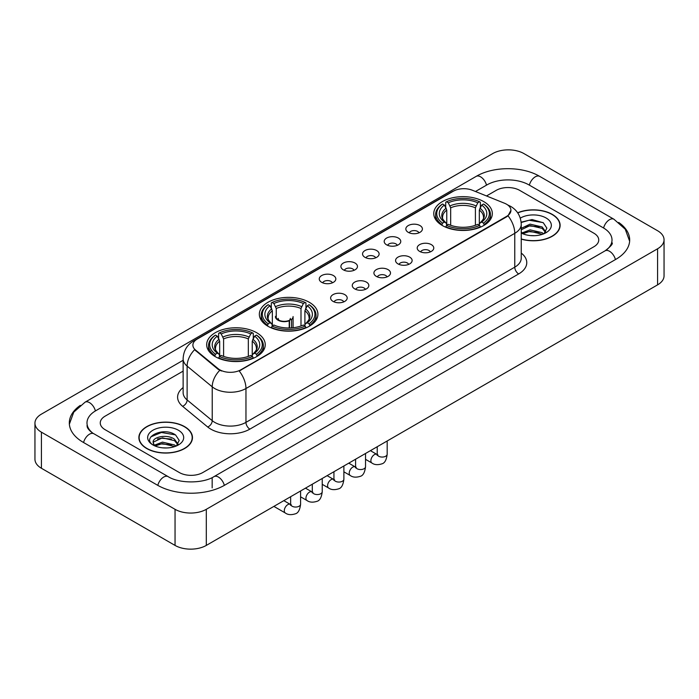 <?xml version="1.0" encoding="UTF-8"?>
<svg xmlns="http://www.w3.org/2000/svg" width="699" height="699" viewBox="0 0 699 699"><rect width="100%" height="100%" fill="white"/><g stroke="black" fill="none" stroke-linecap="round" stroke-linejoin="round"><path stroke-width="1.05" d="M309.334 302.309A29.288 16.907 0 0 0 277.424 298.648A29.288 16.907 0 0 0 259.338 314.262A29.288 16.907 0 0 0 267.918 326.223A29.288 16.907 0 0 0 299.836 329.884A29.288 16.907 0 0 0 317.914 314.262A29.288 16.907 0 0 0 309.334 302.309M256.664 332.715A29.288 16.907 0 0 0 224.755 329.054A29.288 16.907 0 0 0 206.677 344.668A29.288 16.907 0 0 0 215.248 356.63A29.288 16.907 0 0 0 247.166 360.291A29.288 16.907 0 0 0 265.244 344.668A29.288 16.907 0 0 0 256.664 332.715M483.752 201.609A29.288 16.907 0 0 0 451.834 197.948A29.288 16.907 0 0 0 433.756 213.571A29.288 16.907 0 0 0 442.336 225.524A29.288 16.907 0 0 0 474.245 229.185A29.288 16.907 0 0 0 492.323 213.571A29.288 16.907 0 0 0 483.752 201.609M408.26 232.339A8.292 4.788 180 0 1 406.617 230.985A8.292 4.788 180 0 1 409.361 225.034A8.292 4.788 180 0 1 419.985 225.567A8.292 4.788 180 0 1 421.628 230.985A8.292 4.788 180 0 1 408.26 232.339M418.972 232.828A4.972 2.875 0 0 0 417.644 231.43A4.972 2.875 0 0 0 412.742 230.705A4.972 2.875 0 0 0 409.273 232.828M386.617 244.833A8.292 4.788 180 0 1 384.974 243.479A8.292 4.788 180 0 1 387.718 237.529A8.292 4.788 180 0 1 398.343 238.062A8.292 4.788 180 0 1 399.985 243.479A8.292 4.788 180 0 1 386.617 244.833M397.329 245.332A4.972 2.875 0 0 0 395.992 243.934A4.972 2.875 0 0 0 391.099 243.2A4.972 2.875 0 0 0 387.63 245.332M364.974 257.328A8.292 4.788 180 0 1 363.331 255.974A8.292 4.788 180 0 1 366.075 250.024A8.292 4.788 180 0 1 376.691 250.565A8.292 4.788 180 0 1 378.342 255.974A8.292 4.788 180 0 1 364.974 257.328M375.686 257.826A4.972 2.875 0 0 0 374.349 256.428A4.972 2.875 0 0 0 369.448 255.703A4.972 2.875 0 0 0 365.979 257.826M343.323 269.823A8.292 4.788 180 0 1 341.68 268.468A8.292 4.788 180 0 1 344.424 262.527A8.292 4.788 180 0 1 355.048 263.06A8.292 4.788 180 0 1 356.691 268.468A8.292 4.788 180 0 1 343.323 269.823M354.035 270.321A4.972 2.875 0 0 0 352.707 268.923A4.972 2.875 0 0 0 347.805 268.198A4.972 2.875 0 0 0 344.336 270.321M321.68 282.326A8.292 4.788 180 0 1 320.037 280.972A8.292 4.788 180 0 1 322.781 275.022A8.292 4.788 180 0 1 333.406 275.555A8.292 4.788 180 0 1 335.048 280.972A8.292 4.788 180 0 1 321.68 282.326M332.392 282.815A4.972 2.875 0 0 0 331.055 281.417A4.972 2.875 0 0 0 326.162 280.692A4.972 2.875 0 0 0 322.693 282.815M419.636 251.395A8.292 4.788 180 0 1 417.985 250.041A8.292 4.788 180 0 1 420.737 244.1A8.292 4.788 180 0 1 431.353 244.633A8.292 4.788 180 0 1 432.996 250.041A8.292 4.788 180 0 1 419.636 251.395M430.348 251.893A4.972 2.875 0 0 0 429.011 250.495A4.972 2.875 0 0 0 424.11 249.77A4.972 2.875 0 0 0 420.641 251.893M397.984 263.89A8.292 4.788 180 0 1 396.342 262.536A8.292 4.788 180 0 1 399.085 256.594A8.292 4.788 180 0 1 409.71 257.127A8.292 4.788 180 0 1 411.353 262.536A8.292 4.788 180 0 1 397.984 263.89M408.697 264.388A4.972 2.875 0 0 0 407.368 262.99A4.972 2.875 0 0 0 402.467 262.265A4.972 2.875 0 0 0 398.998 264.388M376.342 276.393A8.292 4.788 180 0 1 374.699 275.039A8.292 4.788 180 0 1 377.443 269.089A8.292 4.788 180 0 1 388.067 269.622A8.292 4.788 180 0 1 389.71 275.039A8.292 4.788 180 0 1 376.342 276.393M387.054 276.883A4.972 2.875 0 0 0 385.717 275.485A4.972 2.875 0 0 0 380.824 274.759A4.972 2.875 0 0 0 377.355 276.883M354.699 288.888A8.292 4.788 180 0 1 353.056 287.534A8.292 4.788 180 0 1 355.8 281.583A8.292 4.788 180 0 1 366.416 282.116A8.292 4.788 180 0 1 368.058 287.534A8.292 4.788 180 0 1 354.699 288.888M365.411 289.386A4.972 2.875 0 0 0 364.074 287.988A4.972 2.875 0 0 0 359.172 287.254A4.972 2.875 0 0 0 355.704 289.386M333.047 301.383A8.292 4.788 180 0 1 331.405 300.028A8.292 4.788 180 0 1 334.148 294.087A8.292 4.788 180 0 1 344.773 294.62A8.292 4.788 180 0 1 346.416 300.028A8.292 4.788 180 0 1 333.047 301.383M343.759 301.881A4.972 2.875 0 0 0 342.431 300.483A4.972 2.875 0 0 0 337.53 299.757A4.972 2.875 0 0 0 334.061 301.881M504.573 203.26A14.915 8.615 180 0 1 506.565 204.23A14.915 8.615 180 0 1 510.934 210.32A14.915 8.615 180 0 1 506.565 216.41L240.884 369.797A14.915 8.615 180 0 1 218.114 368.653L195.589 350.077A14.915 8.615 180 0 1 192.889 345.14A14.915 8.615 180 0 1 197.258 339.041L453.293 191.22A14.915 8.615 180 0 1 472.402 190.259L504.573 203.26M521.244 239.128A26.798 15.474 0 0 0 560.126 225.323A26.798 15.474 0 0 0 552.28 214.383A26.798 15.474 0 0 0 517.653 212.767M184.623 426.643A26.798 15.474 0 0 0 155.414 423.297A26.798 15.474 0 0 0 138.874 437.583A26.798 15.474 0 0 0 146.72 448.531A26.798 15.474 0 0 0 175.93 451.877A26.798 15.474 0 0 0 192.47 437.583A26.798 15.474 0 0 0 184.623 426.643M510.934 210.32L508.016 215.808L506.565 216.856L239.207 371.003A19.336 11.167 60 0 1 245.961 388.522A22.106 12.757 180 0 1 214.707 388.522A22.106 12.757 180 0 1 212.225 386.818L187.122 366.119A22.106 12.757 180 0 1 183.129 358.805L183.129 392.637A22.106 12.757 0 0 0 187.122 399.959L212.225 420.658A22.106 12.757 0 0 0 214.707 422.362A22.106 12.757 0 0 0 245.961 422.362L514.77 267.167A22.106 12.757 0 0 0 521.244 258.141L521.244 224.309A22.106 12.757 180 0 1 514.77 233.326A19.336 11.167 -120 0 0 508.016 215.808M221.461 371.003L218.114 369.308L194.584 349.71A19.336 12.932 129.5 0 0 187.122 366.119L187.122 399.959A5.522 3.696 -50.5 0 1 182.596 406.302A27.628 15.955 180 0 1 183.129 387.578M179.346 472.55A16.575 9.568 0 0 0 202.789 472.55L593.888 246.747A16.575 9.568 0 0 0 598.746 239.984A16.575 9.568 0 0 0 593.888 233.213L519.654 190.355A16.575 9.568 0 0 0 496.211 190.355L486.504 195.956L496.211 190.355A16.575 9.568 0 0 1 519.654 190.355L593.888 233.213A16.575 9.568 0 0 1 598.746 239.984A16.575 9.568 0 0 1 593.888 246.747L202.789 472.55A16.575 9.568 0 0 1 179.346 472.55L105.112 429.693L179.346 472.55M183.129 371.117L105.112 416.158A16.575 9.568 0 0 0 100.254 422.921A16.575 9.568 0 0 0 105.112 429.693A16.575 9.568 0 0 1 100.254 422.921A16.575 9.568 0 0 1 105.112 416.158L183.129 371.117M521.244 238.953A26.518 15.317 0 0 0 559.855 225.323A26.518 15.317 0 0 0 552.088 214.497A26.518 15.317 0 0 0 517.758 212.924M530.331 235.572L534.499 235.694M522.057 232.933L530.095 229.866L542.162 232.688L543.621 233.859M522.8 233.702L530.095 231.299L542.424 234.296M521.244 231.649A12.486 7.208 0 0 0 522.904 233.798M521.244 228.32L530.095 224.134L542.162 226.957L545.744 231.911M521.244 229.753L530.095 225.567L542.162 228.39L545.465 232.286M521.244 233.029A18.017 10.398 0 0 0 546.068 232.671A18.017 10.398 0 0 0 546.068 217.966A18.017 10.398 0 0 0 520.283 218.149M544.049 233.676L546.871 228.136L543.298 222.763L532.07 219.538L521.131 222.186M522.179 233.492L521.244 232.496M521.166 222.527L529.117 220.229L543.053 222.597M525.141 226.677L529.117 225.952L539.069 226.808M525.141 232.409L529.117 231.684L539.069 232.54M146.912 448.417A26.518 15.317 0 0 0 175.816 451.737A26.518 15.317 0 0 0 192.19 437.583A26.518 15.317 0 0 0 184.422 426.757A26.518 15.317 0 0 0 155.519 423.437A26.518 15.317 0 0 0 139.145 437.583A26.518 15.317 0 0 0 146.912 448.417M162.675 447.841L166.843 447.963M154.392 445.202L162.439 442.135L174.497 444.948L175.956 446.119M155.134 445.971L162.439 443.568L174.759 446.565M154.523 445.752L153.23 442.729A12.486 7.208 0 0 0 155.248 446.067M178.088 444.18L174.497 439.225C167 433.633 151.578 437.085 153.23 442.729L153.186 442.179M153.264 442.904L153.605 441.978L162.439 437.836L174.497 440.658L177.808 444.547M176.384 445.945L179.206 440.405L175.641 435.023C162.998 425.944 140.543 437.915 153.509 445.254L154.156 445.647M178.411 430.234A18.017 10.398 0 0 0 152.932 430.234A18.017 10.398 0 0 0 152.932 444.94A18.017 10.398 0 0 0 178.411 444.94A18.017 10.398 0 0 0 178.411 430.234M150.879 436.831L161.452 432.489L175.397 434.865M157.485 438.946L161.452 438.221L171.404 439.077M157.485 444.669L161.452 443.952L171.404 444.809M441.803 225.209L442.589 223.121A26.3 15.186 0 0 1 442.589 204.021L444.398 205.06A23.757 13.718 0 0 0 444.398 222.072L446.189 223.086L446.766 225.218M446.766 224.353L446.766 210.067L444.398 205.06M445.717 207.323L445.717 202.212L446.504 201.758A26.3 15.186 0 0 1 479.584 201.758L477.775 202.806A23.757 13.718 0 0 0 448.304 202.806L450.672 207.813L450.672 225.279M475.407 225.279L475.407 207.813L477.775 202.806M445.717 226.729A27.41 15.824 0 0 0 480.37 226.729L479.584 225.375A26.3 15.186 0 0 1 446.504 225.375L445.717 227.201M480.37 227.201L480.37 226.729M442.589 204.021L441.803 204.466A27.41 15.824 0 0 0 435.634 214.471A27.41 15.824 0 0 0 441.803 224.475M479.584 201.758L480.37 202.212L480.37 207.323M446.504 225.375L448.304 224.327A23.757 13.718 0 0 0 477.775 224.327L479.584 225.375M444.398 222.072L442.589 223.121M448.304 202.806L446.504 201.758M446.189 208.136A21.25 12.267 0 0 0 446.189 223.086L446.285 223.156C443.271 220.237 442.039 218.254 442.598 217.206A20.446 11.804 0 0 1 446.766 210.067M484.276 224.475A27.41 15.824 0 0 0 490.445 214.471A27.41 15.824 0 0 0 484.276 204.466L483.49 204.021A26.3 15.186 0 0 1 483.49 223.121L484.276 225.209M483.49 223.121L481.681 222.072A23.757 13.718 0 0 0 481.681 205.06L483.49 204.021M481.681 205.06L479.322 210.067L479.322 224.353L479.898 223.086L481.681 222.072M479.322 210.067A20.446 11.804 0 0 1 483.49 217.206C484.04 218.263 482.808 220.237 479.794 223.156L479.898 223.086A21.25 12.267 0 0 0 479.898 208.136M479.322 225.218L479.322 224.353M267.394 325.909L268.18 323.812A26.3 15.186 0 0 1 268.18 304.712L269.989 305.76A23.757 13.718 0 0 0 269.989 322.772L271.771 323.786L272.348 325.917M272.348 325.044L272.348 310.767L269.989 305.76M271.299 308.023L271.299 302.903L272.086 302.457A26.3 15.186 0 0 1 305.166 302.457L303.357 303.506A23.757 13.718 0 0 0 273.894 303.506L276.254 308.504L276.254 317.827M300.998 325.979L300.998 308.504L303.357 303.506M271.299 327.429A27.41 15.824 0 0 0 305.952 327.429L305.166 326.066A26.3 15.186 0 0 1 272.086 326.066L271.299 327.892M305.952 327.892L305.952 327.429M268.18 304.712L267.394 305.166A27.41 15.824 0 0 0 261.216 315.17A27.41 15.824 0 0 0 267.394 325.166M305.166 302.457L305.952 302.903L305.952 308.023M272.086 326.066L273.894 325.026A23.757 13.718 0 0 0 303.357 325.026L305.166 326.066M269.989 322.772L268.18 323.812M273.894 303.506L272.086 302.457M271.771 308.836A21.25 12.267 0 0 0 271.771 323.786L271.876 323.855C268.853 320.928 267.621 318.954 268.18 317.905A20.446 11.804 0 0 1 272.348 310.767M309.858 325.166A27.41 15.824 0 0 0 316.035 315.17A27.41 15.824 0 0 0 309.858 305.166L309.072 304.712A26.3 15.186 0 0 1 309.072 323.812L309.858 325.909M309.072 323.812L307.263 322.772A23.757 13.718 0 0 0 307.263 305.76L309.072 304.712M307.263 305.76L304.904 310.767L304.904 325.044L305.48 323.786L307.263 322.772M304.904 310.767A20.446 11.804 0 0 1 309.072 317.905C309.631 318.954 308.399 320.937 305.384 323.855L305.48 323.786A21.25 12.267 0 0 0 305.48 308.836M304.904 325.917L304.904 325.044M214.724 356.315L215.51 354.218A26.3 15.186 0 0 1 215.51 335.118L217.319 336.167A23.757 13.718 0 0 0 217.319 353.178L219.102 354.192L219.678 356.324M219.678 355.459L219.678 341.173L217.319 336.167M218.63 338.43L218.63 333.318L219.416 332.864A26.3 15.186 0 0 1 252.496 332.864L250.696 333.912A23.757 13.718 0 0 0 221.225 333.912L223.593 338.919L223.593 356.385M248.328 356.385L248.328 338.919L250.696 333.912M218.63 357.836A27.41 15.824 0 0 0 253.283 357.836L252.496 356.481A26.3 15.186 0 0 1 219.416 356.481L218.63 358.299M253.283 358.299L253.283 357.836M215.51 335.118L214.724 335.572A27.41 15.824 0 0 0 208.555 345.577A27.41 15.824 0 0 0 214.724 355.581M252.496 332.864L253.283 333.318L253.283 338.43M219.416 356.481L221.225 355.433A23.757 13.718 0 0 0 250.696 355.433L252.496 356.481M217.319 353.178L215.51 354.218M221.225 333.912L219.416 332.864M219.102 339.242A21.25 12.267 0 0 0 219.102 354.192L219.206 354.262C216.183 351.335 214.951 349.36 215.51 348.312A20.446 11.804 0 0 1 219.678 341.173M257.197 355.581A27.41 15.824 0 0 0 263.366 345.577A27.41 15.824 0 0 0 257.197 335.572L256.411 335.118A26.3 15.186 0 0 1 256.411 354.218L257.197 356.315M256.411 354.218L254.602 353.178A23.757 13.718 0 0 0 254.602 336.167L256.411 335.118M254.602 336.167L252.234 341.173L252.234 355.459L252.811 354.192L254.602 353.178M252.234 341.173A20.446 11.804 0 0 1 256.402 348.312C256.961 349.36 255.729 351.344 252.715 354.262L252.811 354.192A21.25 12.267 0 0 0 252.811 339.242M252.234 356.324L252.234 355.459M293.091 327.735L293.091 316.568A8.842 5.103 180 0 1 291.562 319.434L291.562 327.875M275.406 316.568A8.842 5.103 0 0 0 278.001 320.177A8.842 5.103 0 0 0 289.22 320.789L289.22 327.98M289.561 327.971L289.561 320.081A6.081 3.512 0 0 0 290.33 318.368M276.254 315.301A8.292 4.788 -0 0 0 278.394 319.95A8.292 4.788 -0 0 0 288.818 320.561L289.22 320.789M289.561 320.081L291.562 319.434M278.176 318.368A6.081 3.512 0 0 0 279.294 320.395M606.496 249.962A29.839 17.23 0 0 0 612.009 239.984A29.839 17.23 0 0 0 603.263 227.804L529.029 184.947A29.839 17.23 0 0 0 486.836 184.947L475.477 191.5M183.129 360.282L95.737 410.741A29.839 17.23 0 0 0 86.991 422.921A29.839 17.23 0 0 0 92.504 432.899M175.047 509.318A22.106 12.757 0 0 0 206.301 509.318L657.576 248.783A22.106 12.757 0 0 0 664.05 239.757A22.106 12.757 0 0 0 657.576 230.731L523.953 153.588A22.106 12.757 0 0 0 492.699 153.588L41.424 414.131A22.106 12.757 0 0 0 34.95 423.148A22.106 12.757 0 0 0 41.424 432.174L175.047 509.318L175.047 545.412A22.106 12.757 0 0 0 206.301 545.412L657.576 284.869A22.106 12.757 0 0 0 664.05 275.852L664.05 239.757M34.95 423.148L34.95 459.243A22.106 12.757 0 0 0 41.424 468.269L175.047 545.412M80.298 405.376A47.523 27.436 0 0 0 69.315 422.921A47.523 27.436 0 0 0 83.233 442.327L157.467 485.185A47.523 27.436 0 0 0 224.667 485.185L615.767 259.381A47.523 27.436 0 0 0 629.685 239.984A47.523 27.436 0 0 0 618.702 222.439M195.589 350.077L195.589 350.732M218.114 368.653L218.114 369.308M240.884 369.797L240.884 370.243M506.565 216.41L506.565 216.856M249.866 429.125A5.522 3.189 60 0 1 245.961 422.362L245.961 388.522L514.77 233.326L514.77 267.167A5.522 3.189 60 0 0 518.675 273.929L249.866 429.125A27.628 15.955 180 0 1 210.801 429.125A27.628 15.955 180 0 1 207.699 427.002L182.596 406.302M521.244 224.309C520.869 216.358 517.374 210.399 510.768 206.432L507.972 205.069A19.336 9.061 112 0 0 507.719 204.973M195.615 340.177A19.336 11.167 -120 0 0 193.606 340.929C187 344.895 183.505 350.854 183.129 358.805M193.606 340.929L451.668 191.937A19.336 11.167 60 0 1 453.135 191.316M219.766 370.33A19.336 12.932 129.5 0 0 212.225 386.818L212.225 420.658A5.522 3.696 -50.5 0 1 207.699 427.002M521.244 253.082A27.628 15.955 180 0 1 518.675 273.929M475.407 207.813A20.446 11.804 0 0 0 450.672 207.813M475.984 205.882A21.25 12.267 0 0 0 450.095 205.882M300.998 308.504A20.446 11.804 0 0 0 276.254 308.504M301.575 306.581A21.25 12.267 0 0 0 275.677 306.581M248.328 338.919A20.446 11.804 0 0 0 223.593 338.919M248.905 336.988A21.25 12.267 0 0 0 223.016 336.988M387.176 440.99L387.176 454.193A4.972 2.875 180 0 1 385.49 456.342A4.972 2.875 180 0 1 378.683 456.22A4.972 2.875 180 0 1 377.233 454.193L377.067 455.267L377.512 454.9M387.176 454.193C386.495 459.968 384.703 463.192 381.811 463.865C377.705 465.141 374.402 464.852 371.903 463.009A4.972 2.875 -60 0 1 371.143 459.025A4.972 2.875 -60 0 1 374.384 454.638A4.972 2.875 -60 0 1 374.612 454.525A4.972 2.875 -60 0 1 376.875 454.394L377.888 454.796M365.533 453.485L365.533 466.687A4.972 2.875 180 0 1 363.847 468.846A4.972 2.875 180 0 1 357.04 468.714A4.972 2.875 180 0 1 355.581 466.687L355.424 467.762L355.87 467.395M365.533 466.687C364.852 472.463 363.061 475.687 360.168 476.369C356.062 477.635 352.759 477.347 350.26 475.503A4.972 2.875 -60 0 1 349.491 471.519A4.972 2.875 -60 0 1 352.742 467.142A4.972 2.875 -60 0 1 352.96 467.019A4.972 2.875 -60 0 1 355.232 466.897L356.237 467.29M343.882 465.98L343.882 479.182A4.972 2.875 180 0 1 342.204 481.34A4.972 2.875 180 0 1 335.398 481.218A4.972 2.875 180 0 1 333.939 479.182L333.781 480.257L334.227 479.89M343.882 479.182C343.2 484.957 341.418 488.182 338.517 488.863C334.41 490.13 331.108 489.85 328.609 488.007A4.972 2.875 -60 0 1 327.848 484.023A4.972 2.875 -60 0 1 331.099 479.636A4.972 2.875 -60 0 1 331.317 479.514A4.972 2.875 -60 0 1 333.58 479.392L334.594 479.785M322.239 478.474L322.239 491.685A4.972 2.875 180 0 1 320.553 493.835A4.972 2.875 180 0 1 313.746 493.712A4.972 2.875 180 0 1 312.296 491.685L312.13 492.76L312.575 492.384M322.239 491.685C321.557 497.461 319.766 500.685 316.874 501.358C312.768 502.633 309.465 502.345 306.966 500.501A4.972 2.875 -60 0 1 306.206 496.517A4.972 2.875 -60 0 1 309.456 492.131A4.972 2.875 -60 0 1 309.674 492.017A4.972 2.875 -60 0 1 311.937 491.886L312.951 492.288M300.596 490.978L300.596 504.18A4.972 2.875 180 0 1 298.91 506.329A4.972 2.875 180 0 1 292.103 506.207A4.972 2.875 180 0 1 290.644 504.18L290.487 505.255L290.933 504.888M300.596 504.18C299.915 509.955 298.123 513.18 295.231 513.852C291.125 515.128 287.822 514.84 285.323 512.996A4.972 2.875 -60 0 1 284.554 509.012A4.972 2.875 -60 0 1 287.805 504.634A4.972 2.875 -60 0 1 288.032 504.512A4.972 2.875 -60 0 1 290.295 504.381L291.3 504.783M224.335 485.377A8.842 5.103 -120 0 0 218.42 477.059A8.842 5.103 -120 0 0 213.999 476.622C203.121 483.656 179.005 483.656 168.136 476.622L93.902 433.764C93.019 433.441 88.712 430.505 87.358 427.395L86.991 425.63M157.799 485.377A8.842 5.103 -60 0 1 163.715 477.059A8.842 5.103 -60 0 1 168.136 476.622M83.565 442.519A8.842 5.103 -60 0 1 89.481 434.201A8.842 5.103 -60 0 1 93.902 433.764M69.358 424.171L73.762 412.148L85.06 402.187A8.842 5.103 60 0 1 89.481 402.624A8.842 5.103 60 0 1 95.405 410.942M85.06 402.187L476.168 176.384A8.842 5.103 60 0 1 480.58 176.821A8.842 5.103 60 0 1 486.504 185.13M476.168 176.384C493.407 166.126 522.459 166.126 539.707 176.384A8.842 5.103 120 0 0 535.285 176.821A8.842 5.103 120 0 0 529.361 185.13M629.642 241.225L625.238 229.202L613.94 219.241A8.842 5.103 120 0 0 609.519 219.678A8.842 5.103 120 0 0 603.595 227.996M615.435 259.574A8.842 5.103 -120 0 0 609.519 251.264A8.842 5.103 -120 0 0 605.098 250.827L213.999 476.622M206.301 545.412L206.301 509.318M41.424 468.269L41.424 432.174M657.576 284.869L657.576 248.783M212.164 487.893L212.164 477.967M451.668 191.937L455.215 190.285M559.855 227.533L559.855 225.323M192.19 439.802L192.19 437.583M139.145 439.802L139.145 437.583M435.634 219.53L435.634 214.471M490.445 219.53L490.445 214.471M261.216 320.221L261.216 315.17M316.035 320.221L316.035 315.17M208.555 350.627L208.555 345.577M263.366 350.627L263.366 345.577M371.903 463.009L365.533 459.33M377.233 446.731L377.233 454.193M376.875 454.394L370.409 450.663M350.26 475.503L343.882 471.825M355.581 459.226L355.581 466.687M355.232 466.897L348.766 463.166M328.609 488.007L322.239 484.328M333.939 471.72L333.939 479.182M333.58 479.392L327.123 475.661M306.966 500.501L300.596 496.823M312.296 484.224L312.296 491.685M311.937 491.886L305.48 488.155M285.323 512.996L273.886 506.399M290.644 496.718L290.644 504.18M290.295 504.381L283.829 500.65M612.009 242.693C613.241 243.584 610.935 246.293 605.098 250.827M539.707 176.384L613.94 219.241"/></g></svg>
